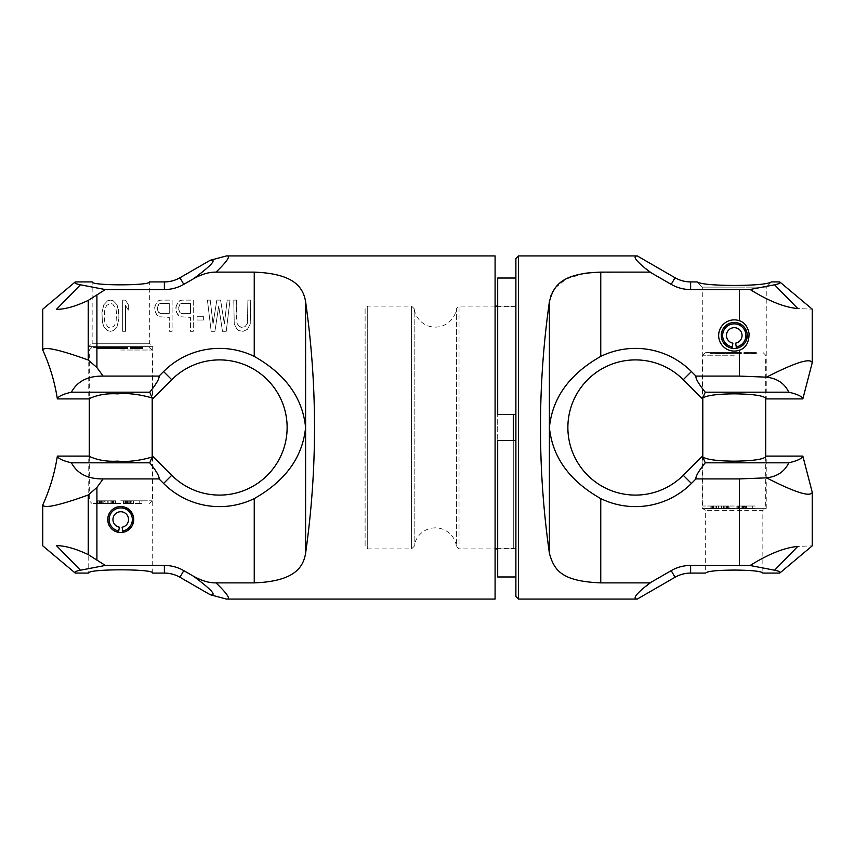 <?xml version="1.0" encoding="UTF-8"?>
<svg xmlns="http://www.w3.org/2000/svg" width="855" height="855" viewBox="0 0 855 855"><rect width="100%" height="100%" fill="white"/><g stroke="black" fill="none" stroke-linecap="round" stroke-linejoin="round"><path stroke-width="0.64" stroke-dasharray="4.28 3.21" d="M495.088 255.923L495.088 599.077M226.468 599.077C231.042 599.451 227.569 594.043 216.016 582.875L254.245 582.875C294.793 581.368 303.236 567.122 305.598 553.324C317.494 469.438 317.494 385.562 305.598 301.676C303.236 287.879 294.793 273.632 254.245 272.125L216.016 272.125C227.569 260.957 231.042 255.549 226.468 255.923M210.202 594.717C217.138 595.882 211.613 589.758 193.647 576.323C201.791 580.823 209.251 583.014 216.016 582.875M152.137 457.051C139.258 460.738 127.78 462.095 117.701 461.134C106.651 461.786 97.01 460.097 88.76 456.1L88.76 573.085C87.018 568.746 154.466 568.746 152.714 573.085L152.714 456.281L149.753 462.812C156.497 471.265 159.596 476.63 159.041 478.907L163.583 483.449A79.12 79.12 0 0 0 254.245 498.593L254.245 582.875M159.041 478.907L103.113 478.907L96.914 487.489L88.247 494.992C59.252 505.412 44.086 508.736 42.75 504.963M75.251 573.085C74.096 572.07 75.817 571.108 80.434 570.21L56.43 545.618C65.033 545.672 75.646 548.664 88.247 554.606L105.325 565.433L164.374 565.433A38.849 38.849 0 0 1 183.793 570.638L193.647 576.323M120.737 532.526A12.996 12.996 0 0 0 133.743 519.53A12.996 12.996 0 0 0 120.737 506.534A12.996 12.996 0 0 0 107.741 519.53A12.996 12.996 0 0 0 120.737 532.526C138.275 532.505 136.8 505.252 120.737 506.534C103.177 506.588 104.716 533.841 120.737 532.526C104.652 533.809 103.241 506.523 120.737 506.534L129.201 509.655L133.54 517.275L131.723 526.488L123.89 532.141M152.137 397.949C139.258 394.262 127.78 392.905 117.701 393.866C106.651 393.215 97.01 394.903 88.76 398.9L88.76 346.649L152.714 346.649L152.714 398.719L149.753 392.189C156.497 383.735 159.596 378.37 159.041 376.093L163.583 371.551A79.12 79.12 0 0 1 254.245 356.407C285.463 374.073 302.585 397.778 305.598 427.5C302.585 457.222 285.463 480.927 254.245 498.593M88.76 346.649L152.714 346.649L149.336 343.272L149.336 281.915C150.897 285.794 90.577 285.794 92.148 281.915L92.148 343.272L149.336 343.272L92.148 343.272L88.76 346.649M210.202 260.283C217.138 259.118 211.613 265.242 193.647 278.677C201.791 274.177 209.251 271.986 216.016 272.125M193.647 278.677L183.793 284.362A38.849 38.849 0 0 1 164.374 289.567L105.325 289.567L88.247 300.394C75.646 306.336 65.033 309.328 56.43 309.382L80.434 284.79L105.325 289.567M159.041 376.093L103.113 376.093L96.914 367.511L88.247 360.008C59.252 349.588 44.086 346.264 42.75 350.037M239.421 326.663L241.302 327.326L245.075 326.663L247.426 323.35L247.897 300.116L250.718 300.116L250.248 324.013L247.426 329.325L243.194 331.312L238.951 330.65L237.07 329.325L234.249 324.013L233.778 300.116L236.6 300.116L237.07 323.35L238.011 325.338L241.302 327.326L245.075 326.663L247.426 323.35L247.897 300.116L250.718 300.116L250.248 324.013L247.426 329.325L243.194 331.312L238.951 330.65L237.07 329.325L234.249 324.013L233.778 300.116L236.6 300.116L236.6 320.689L237.07 323.35L239.421 326.663M222.471 331.312L218.709 306.09L214.936 331.312L211.174 331.312L207.412 300.116L210.234 300.116L213.055 324.013L216.828 300.116L220.59 300.116L224.352 324.013L227.184 300.116L230.006 300.116L226.244 331.312L222.471 331.312L218.709 306.09L214.936 331.312L211.174 331.312L207.412 300.116L210.234 300.116L213.055 324.013L216.828 300.116L220.59 300.116L224.352 324.013L227.184 300.116L230.006 300.116L226.244 331.312L222.471 331.312M197.045 320.026L197.045 316.713L203.64 316.713L203.64 320.026L197.045 320.026L197.045 316.713L203.64 316.713L203.64 320.026L197.045 320.026M175.863 307.415L177.744 302.766L179.625 300.778L181.987 300.116L193.283 300.116L193.283 331.312L190.462 331.312L190.462 317.376L179.625 316.713L177.744 314.715L175.863 310.076L176.333 305.427L179.625 300.778L181.987 300.116L193.283 300.116L193.283 331.312L190.462 331.312L190.462 317.376L179.625 316.713L176.333 312.064L175.863 307.415M125.482 331.312L122.66 331.312L122.66 300.116L125.482 300.116L128.314 304.765L128.314 310.076L125.482 305.427L125.482 331.312L122.66 331.312L122.66 300.116L125.482 300.116L128.314 304.765L128.314 310.076L125.482 305.427L125.482 331.312M154.68 307.415L156.561 302.766L158.442 300.778L160.793 300.116L172.101 300.116L172.101 331.312L169.269 331.312L169.269 317.376L158.442 316.713L156.561 314.715L154.68 310.076L155.15 305.427L158.442 300.778L160.793 300.116L172.101 300.116L172.101 331.312L169.269 331.312L169.269 317.376L158.442 316.713L155.15 312.064L154.68 307.415M118.888 312.727L118.888 318.701L117.007 326.663L113.245 330.65L110.423 331.312L107.591 330.65L103.829 326.663L102.418 322.025L101.948 312.727L103.829 304.765L107.591 300.778L110.423 300.116L113.245 300.778L117.007 304.765L118.418 309.414L118.888 318.701L117.007 326.663L113.245 330.65L110.423 331.312L107.591 330.65L103.829 326.663L102.418 322.025L101.948 312.727L103.829 304.765L107.591 300.778L110.423 300.116L113.245 300.778L117.007 304.765L118.888 312.727M181.517 313.39L190.462 313.39L190.462 303.44L181.517 303.44L180.095 304.102L178.684 307.415L179.155 311.402L180.095 312.727L181.517 313.39L190.462 313.39L190.462 303.44L181.517 303.44L180.095 304.102L179.155 305.427L178.684 309.414L180.095 312.727L181.517 313.39M160.323 313.39L169.269 313.39L169.269 303.44L160.323 303.44L158.912 304.102L157.502 307.415L157.972 311.402L158.912 312.727L160.323 313.39L169.269 313.39L169.269 303.44L160.323 303.44L158.912 304.102L157.972 305.427L157.502 309.414L157.972 311.402L160.323 313.39M116.537 313.39L116.066 309.414L112.775 304.102L110.423 303.44L106.651 305.427L104.77 309.414L104.299 318.039L104.77 322.025L108.061 327.326L110.423 327.989L114.185 326.001L116.066 322.025L116.537 313.39L116.066 309.414L112.775 304.102L110.423 303.44L106.651 305.427L104.77 309.414L104.299 318.039L104.77 322.025L108.061 327.326L110.423 327.989L114.185 326.001L116.066 322.025L116.537 313.39M80.434 570.21L105.325 565.433M103.113 478.907C87.841 479.099 77.281 473.734 71.425 462.812C62.746 460.781 58.055 458.537 57.36 456.1M149.753 462.812L71.425 462.812M149.753 392.189L71.425 392.189C62.746 394.219 58.055 396.464 57.36 398.9M103.113 376.093C87.841 375.901 77.281 381.266 71.425 392.189M75.251 281.915C74.096 282.93 75.817 283.892 80.434 284.79M779.749 573.085C780.904 572.07 779.183 571.108 774.566 570.21L797.779 546.431C816.974 545.608 816.974 545.608 797.779 546.431C784.452 547.628 768.56 553.987 750.102 565.508L690.626 565.433A38.849 38.849 0 0 0 671.207 570.638L649.982 582.875L600.755 582.875C562.74 581.528 553.88 570.584 549.402 553.324C537.506 469.438 537.506 385.562 549.402 301.676L550.46 297.209M702.863 457.051L702.286 456.281L702.286 508.351L705.664 510.382L705.664 573.085C707.096 571.236 716.618 570.232 734.263 570.071C751.898 570.232 761.431 571.236 762.852 573.085L762.852 510.382L705.664 510.382L762.852 510.382L766.24 508.351L702.286 508.351L766.24 508.351L766.24 456.1C764.669 459.21 754.014 460.898 734.263 461.166C717.409 460.995 706.946 459.627 702.863 457.051L705.247 462.812C698.503 471.265 695.404 476.63 695.959 478.907L739.457 478.907L766.529 477.838C795.043 492.427 810.284 497.257 812.25 492.341M774.566 570.21L750.102 565.508M695.959 478.907L691.417 483.449A79.12 79.12 0 0 1 600.755 498.593L600.755 582.875M518.493 599.077L518.493 255.923M645.685 268.684L645.055 268.16C635.361 260.166 632.764 256.094 637.242 255.923M649.715 271.911L647.727 270.34M592.355 272.446L649.982 272.125L671.207 284.362A38.849 38.849 0 0 0 690.626 289.567L750.102 289.492L774.566 284.79L797.779 308.57C816.974 309.392 816.974 309.392 797.779 308.57C784.452 307.373 768.56 301.013 750.102 289.492M551.069 295.392L552.223 292.688M555.077 288.039L566.384 278.901L584.777 273.333M637.242 599.077C632.764 598.906 635.361 594.834 645.055 586.84L645.685 586.316M647.727 584.66L649.982 582.875M645.055 586.84L651.05 582.276M515.886 596.48L515.886 258.52M515.886 303.493L515.886 551.507L515.886 303.493A2.597 2.597 0 0 1 513.289 306.101L497.696 306.101M513.289 440.496L513.289 548.899A2.597 2.597 180 0 1 515.886 551.507M495.088 306.101L459.028 306.101L459.028 548.899L459.028 306.101L456.42 308.698L456.42 546.302A21.322 21.322 0 0 0 414.173 546.302L411.576 548.899L367.703 548.899L367.703 306.101L367.703 548.899L365.106 546.302L365.106 308.698L367.703 306.101L411.576 306.101L411.576 548.899L411.576 306.101L414.173 308.698L414.173 546.302L414.173 308.698A21.322 21.322 0 0 0 456.42 308.698L456.42 546.302L459.028 548.899L495.088 548.899M513.289 414.504L513.289 548.899L497.696 548.899M365.106 308.698L365.106 546.302M645.055 268.16L651.05 272.724M695.959 376.093L739.457 376.093L766.529 377.162C777.184 378.412 784.601 383.414 788.77 392.189L705.247 392.189C698.503 383.735 695.404 378.37 695.959 376.093L691.417 371.551A79.12 79.12 0 0 0 600.755 356.407L600.755 272.125M739.457 376.093L739.457 350.176A15.593 15.593 0 0 1 718.66 335.47A15.593 15.593 0 0 1 739.457 320.764L739.457 289.567M600.755 498.593C569.537 480.927 552.416 457.233 549.402 427.5C552.416 397.767 569.537 374.073 600.755 356.407M734.263 348.466A12.996 12.996 0 0 0 747.259 335.47A12.996 12.996 0 0 0 734.263 322.474A12.996 12.996 0 0 0 721.257 335.47A12.996 12.996 0 0 0 734.263 348.466C717.463 349.214 717.505 321.704 734.263 322.474C717.495 321.715 717.473 349.214 734.263 348.466C751.032 349.225 751.043 321.726 734.263 322.474L742.856 325.712L747.152 333.803L745.09 342.663L737.555 348.049M734.263 393.834C717.409 394.005 706.946 395.373 702.863 397.949L702.286 398.719L702.286 287.12L734.263 287.12L702.286 287.12L697.082 281.915C700.683 284.116 713.081 285.292 734.263 285.452C755.446 285.292 767.833 284.116 771.434 281.915L766.24 287.12L734.263 287.12L766.24 287.12L766.24 398.9C764.669 395.79 754.014 394.102 734.263 393.834M705.247 462.812L788.77 462.812C797.416 460.802 802.108 458.558 802.845 456.1M766.529 477.838C777.184 476.588 784.601 471.586 788.77 462.812M779.749 281.915C780.904 282.93 779.183 283.892 774.566 284.79M766.529 377.162C795.043 362.573 810.284 357.743 812.25 362.659M739.457 350.176C744.416 348.701 747.623 344.469 749.087 337.479C748.937 328.256 745.731 322.688 739.457 320.764M705.247 392.189L702.863 397.949M802.845 398.9C802.108 396.442 797.416 394.198 788.77 392.189M120.737 347.429L91.88 347.429L120.737 347.429M112.272 347.429C92.158 347.429 92.158 347.429 112.272 347.429C92.158 347.429 92.158 347.429 112.272 347.429C132.386 347.429 132.386 347.429 112.272 347.429C132.386 347.429 132.386 347.429 112.272 347.429C131.178 347.429 131.178 347.429 112.272 347.429C131.178 347.429 131.178 347.429 112.272 347.429C93.366 347.429 93.366 347.429 112.272 347.429C93.366 347.429 93.366 347.429 112.272 347.429M142.838 347.429L130.366 347.429L142.838 347.429L142.838 348.466L130.366 348.466L142.838 348.466L135.411 348.466L142.838 348.466L142.838 347.429L142.838 348.466M135.411 347.429L142.571 347.429L130.366 347.429L135.411 347.429L135.411 348.466L134.075 348.466L135.411 348.466L135.411 347.429M102.814 347.429L114.613 347.429L102.172 347.429L102.814 347.429L102.814 348.466L101.98 348.466L114.613 348.466L102.172 348.466L102.814 348.466L102.814 347.429M123.964 347.429L116.173 347.429L123.964 347.429L123.964 348.466L116.173 348.466L123.964 348.466L123.964 347.429M109.045 347.429L114.463 347.429L109.045 347.429L109.045 348.466L114.463 348.466L109.045 348.466M135.667 347.429L141.513 347.429L135.667 347.429L135.667 348.466L133.284 348.466L137.527 348.466L135.667 348.466L135.667 347.429M120.737 350.026L152.201 350.026L120.737 350.026M120.737 500.806L152.201 500.806L120.737 500.806M120.737 503.413L91.88 503.413L120.737 503.413M115.543 503.413L97.342 503.413L115.543 503.413L115.543 500.806L97.342 500.806L115.543 500.806L104.695 500.806L115.543 500.806L115.543 503.413L115.543 500.806M104.695 503.413L115.158 503.413L97.342 503.413L104.695 503.413L104.695 500.806L102.76 500.806L104.695 500.806L104.695 503.413M141.535 503.413L123.344 503.413L141.535 503.413L123.344 503.413L141.535 503.413L123.344 503.413L141.535 503.413L141.535 500.806L123.344 500.806L141.535 500.806L123.344 500.806L141.535 500.806L123.344 500.806L141.535 500.806L141.535 503.413M105.09 503.413L113.608 503.413L105.09 503.413L105.09 500.806L101.606 500.806L107.794 500.806L105.09 500.806L105.09 503.413M131.082 503.413L125.279 503.413L131.082 503.413L131.082 500.806L125.279 500.806L131.082 500.806L131.082 503.413M97.342 503.413L97.342 500.806L101.606 500.806L97.342 500.806L97.342 503.413L97.342 500.806M100.441 503.413L100.441 500.806L102.76 500.806L99.661 500.806L100.441 500.806L100.441 503.413L100.441 500.806M103.156 503.413L103.156 500.806M100.056 503.413L100.056 500.806M110.124 500.806L107.794 500.806L112.443 500.806L110.124 500.806L110.124 503.413L110.124 500.806M113.213 500.806L112.443 500.806L113.608 500.806L113.213 503.413L113.213 500.806M99.276 500.806L99.276 503.413M108.179 503.413L108.179 500.806L108.179 503.413M102.76 503.413L102.76 500.806L102.76 503.413M101.606 503.413L101.606 500.806L101.606 503.413M98.891 503.413L98.891 500.806L98.891 503.413M97.727 503.413L97.727 500.806L97.727 503.413M111.278 503.413L111.278 500.806L111.278 503.413M112.828 503.413L112.828 500.806L112.828 503.413M113.993 503.413L113.993 500.806L113.993 503.413M115.158 503.413L115.158 500.806L115.158 503.413M107.794 503.413L107.794 500.806L107.794 503.413M112.443 503.413L112.443 500.806L112.443 503.413M113.608 503.413L113.608 500.806M99.661 503.413L99.661 500.806L99.661 503.413M123.344 503.413L123.344 500.806L123.344 503.413M139.215 503.413L139.215 500.806M127.598 503.413L127.598 500.806L127.598 503.413M126.433 503.413L126.433 500.806L126.433 503.413M129.148 503.413L129.148 500.806M130.313 503.413L130.313 500.806M131.862 503.413L131.862 500.806M133.017 503.413L133.017 500.806M133.401 503.413L133.401 500.806L133.401 503.413M123.729 503.413L123.729 500.806M124.883 503.413L124.883 500.806M130.697 503.413L130.697 500.806M129.917 503.413L129.917 500.806M128.763 503.413L128.763 500.806M125.664 503.413L125.664 500.806M125.279 503.413L125.279 500.806L125.279 503.413M112.272 348.466C92.158 348.466 92.158 348.466 112.272 348.466C92.158 348.466 92.158 348.466 112.272 348.466C132.386 348.466 132.386 348.466 112.272 348.466C132.386 348.466 132.386 348.466 112.272 348.466C131.178 348.466 131.178 348.466 112.272 348.466C131.178 348.466 131.178 348.466 112.272 348.466C93.366 348.466 93.366 348.466 112.272 348.466C93.366 348.466 93.366 348.466 112.272 348.466M113.32 348.466L108.061 348.466L113.32 348.466L113.32 347.429M103.028 348.466L106.394 348.466L103.028 348.466L103.028 347.429M106.394 348.466L106.373 347.429L106.394 348.466M105.593 348.466L106.619 348.466L105.593 348.466L105.593 347.429M132.215 348.466L133.284 348.466L131.424 348.466L132.215 348.466L132.215 347.429M130.623 348.466L131.424 348.466L130.366 348.466L130.623 347.429L130.623 348.466M139.119 348.466L140.712 348.466L139.119 348.466L139.119 347.429L139.119 348.466M141.246 348.466L141.246 347.429L141.246 348.466M132.482 348.466L134.075 348.466L131.959 348.466L132.482 347.429M131.691 348.466L131.691 347.429M101.98 347.429L101.98 348.466M107.741 347.429L107.741 348.466M114.463 347.429L114.463 348.466L114.463 347.429M113.181 347.429L113.181 348.466M112.764 347.429L112.764 348.466M112.924 347.429L112.924 348.466M114.613 347.429L114.613 348.466L114.613 347.429M108.061 347.429L108.061 348.466M108.724 347.429L108.724 348.466M109.344 347.429L109.344 348.466M108.863 347.429L108.863 348.466M104.866 347.429L104.866 348.466M106.768 347.429L106.768 348.466M105.764 347.429L105.764 348.466M102.878 347.429L102.878 348.466M106.619 347.429L106.619 348.466M102.13 347.429L102.13 348.466M102.301 347.429L102.301 348.466M108.574 347.429L108.574 348.466M107.88 347.429L107.88 348.466M102.172 347.429L102.172 348.466M107.538 347.429L107.538 348.466M116.173 347.429L116.173 348.466L116.173 347.429M117.498 347.429L117.498 348.466M118.663 347.429L118.663 348.466M117.327 347.429L117.327 348.466M130.366 347.429L130.366 348.466M134.342 347.429L134.342 348.466M137.794 347.429L137.794 348.466L137.794 347.429M134.075 347.429L134.075 348.466L134.075 347.429M133.284 347.429L133.284 348.466L133.284 347.429M131.424 347.429L131.424 348.466L131.424 347.429M139.921 347.429L139.921 348.466L139.921 347.429M140.979 347.429L140.979 348.466L140.979 347.429M141.78 347.429L141.78 348.466L141.78 347.429M142.571 347.429L142.571 348.466L142.571 347.429M137.527 347.429L137.527 348.466L137.527 347.429M140.712 347.429L140.712 348.466L140.712 347.429M141.513 347.429L141.513 348.466M131.959 347.429L131.959 348.466L131.959 347.429M122.094 527.204A7.802 7.802 0 0 0 127.256 515.244A7.802 7.802 0 0 0 114.228 515.244A7.802 7.802 0 0 0 119.39 527.204L118.727 530.955A11.607 11.607 0 0 1 111.043 513.15A11.607 11.607 0 0 1 130.441 513.15A11.607 11.607 0 0 1 122.757 530.955L122.094 527.204M118.482 532.334A12.996 12.996 0 0 1 109.878 512.38A12.996 12.996 0 0 1 131.595 512.38A12.996 12.996 0 0 1 122.992 532.334A12.996 12.996 0 0 0 131.595 512.38A12.996 12.996 0 0 0 109.878 512.38A12.996 12.996 0 0 0 118.482 532.334L118.727 530.955M122.992 532.334L122.757 530.955M735.61 343.154A7.802 7.802 0 0 0 740.772 331.184A7.802 7.802 0 0 0 727.744 331.184A7.802 7.802 0 0 0 732.906 343.154L732.243 346.906A11.607 11.607 0 0 1 724.559 329.09A11.607 11.607 0 0 1 743.957 329.09A11.607 11.607 0 0 1 736.273 346.906L735.61 343.154M732.008 348.274A12.996 12.996 0 0 1 723.405 328.331A12.996 12.996 0 0 1 745.122 328.331A12.996 12.996 0 0 1 736.518 348.274A12.996 12.996 0 0 0 745.122 328.331A12.996 12.996 0 0 0 723.405 328.331A12.996 12.996 0 0 0 732.008 348.274L732.243 346.906M736.518 348.274L736.273 346.906M734.263 352.634L705.407 352.634L734.263 352.634M725.788 352.634C705.674 352.634 705.674 352.634 725.788 352.634C705.674 352.634 705.674 352.634 725.788 352.634C745.902 352.634 745.902 352.634 725.788 352.634C745.902 352.634 745.902 352.634 725.788 352.634C744.694 352.634 744.694 352.634 725.788 352.634C744.694 352.634 744.694 352.634 725.788 352.634C706.882 352.634 706.882 352.634 725.788 352.634C706.882 352.634 706.882 352.634 725.788 352.634M756.365 352.634L743.882 352.634L756.365 352.634L756.365 353.671L743.882 353.671L756.365 353.671L748.927 353.671L756.365 353.671L756.365 352.634L756.365 353.671M748.927 352.634L756.098 352.634L743.882 352.634L748.927 352.634L748.927 353.671L747.601 353.671L748.927 353.671L748.927 352.634M716.33 352.634L728.129 352.634L715.688 352.634L716.33 352.634L716.33 353.671L715.507 353.671L728.129 353.671L715.688 353.671L716.33 353.671L716.33 352.634M737.491 352.634L729.689 352.634L737.491 352.634L737.491 353.671L729.689 353.671L737.491 353.671L737.491 352.634M722.561 352.634L727.979 352.634L722.561 352.634L722.561 353.671L727.979 353.671L722.561 353.671M749.194 352.634L755.029 352.634L749.194 352.634L749.194 353.671L746.8 353.671L751.053 353.671L749.194 353.671L749.194 352.634M734.263 355.231L702.799 355.231L734.263 355.231M734.263 506.01L702.799 506.01L734.263 506.01M734.263 508.607L705.407 508.607L734.263 508.607M729.058 508.607L710.868 508.607L729.058 508.607L729.058 506.01L710.868 506.01L729.058 506.01L718.221 506.01L729.058 506.01L729.058 508.607L729.058 506.01M718.221 508.607L728.674 508.607L710.868 508.607L718.221 508.607L718.221 506.01L716.287 506.01L718.221 506.01L718.221 508.607M755.061 508.607L736.86 508.607L755.061 508.607L736.86 508.607L755.061 508.607L736.86 508.607L755.061 508.607L755.061 506.01L736.86 506.01L755.061 506.01L736.86 506.01L755.061 506.01L736.86 506.01L755.061 506.01L755.061 508.607M718.606 508.607L727.124 508.607L718.606 508.607L718.606 506.01L715.122 506.01L721.321 506.01L718.606 506.01L718.606 508.607M744.609 508.607L738.795 508.607L744.609 508.607L744.609 506.01L738.795 506.01L744.609 506.01L744.609 508.607M710.868 508.607L710.868 506.01L715.122 506.01L710.868 506.01L710.868 508.607L710.868 506.01M713.957 508.607L713.957 506.01L716.287 506.01L713.188 506.01L713.957 506.01L713.957 508.607L713.957 506.01M716.672 508.607L716.672 506.01M713.572 508.607L713.572 506.01M723.64 506.01L721.321 506.01L725.959 506.01L723.64 506.01L723.64 508.607L723.64 506.01M726.739 506.01L725.959 506.01L727.124 506.01L726.739 508.607L726.739 506.01M712.803 506.01L712.803 508.607M721.706 508.607L721.706 506.01L721.706 508.607M716.287 508.607L716.287 506.01L716.287 508.607M715.122 508.607L715.122 506.01L715.122 508.607M712.407 508.607L712.407 506.01L712.407 508.607M711.253 508.607L711.253 506.01L711.253 508.607M724.805 508.607L724.805 506.01L724.805 508.607M726.355 508.607L726.355 506.01L726.355 508.607M727.509 508.607L727.509 506.01L727.509 508.607M728.674 508.607L728.674 506.01L728.674 508.607M721.321 508.607L721.321 506.01L721.321 508.607M725.959 508.607L725.959 506.01L725.959 508.607M727.124 508.607L727.124 506.01M713.188 508.607L713.188 506.01L713.188 508.607M736.86 508.607L736.86 506.01L736.86 508.607M752.731 508.607L752.731 506.01M741.114 508.607L741.114 506.01L741.114 508.607M739.96 508.607L739.96 506.01L739.96 508.607M742.664 508.607L742.664 506.01M743.829 508.607L743.829 506.01M745.378 508.607L745.378 506.01M746.543 508.607L746.543 506.01M746.928 508.607L746.928 506.01L746.928 508.607M737.245 508.607L737.245 506.01M738.41 508.607L738.41 506.01M744.213 508.607L744.213 506.01M743.444 508.607L743.444 506.01M742.279 508.607L742.279 506.01M739.18 508.607L739.18 506.01M738.795 508.607L738.795 506.01L738.795 508.607M725.788 353.671C705.674 353.671 705.674 353.671 725.788 353.671C705.674 353.671 705.674 353.671 725.788 353.671C745.902 353.671 745.902 353.671 725.788 353.671C745.902 353.671 745.902 353.671 725.788 353.671C744.694 353.671 744.694 353.671 725.788 353.671C744.694 353.671 744.694 353.671 725.788 353.671C706.882 353.671 706.882 353.671 725.788 353.671C706.882 353.671 706.882 353.671 725.788 353.671M726.836 353.671L721.577 353.671L726.836 353.671L726.836 352.634M716.554 353.671L719.91 353.671L716.554 353.671L716.554 352.634M719.91 353.671L719.889 352.634L719.91 353.671M719.119 353.671L720.145 353.671L719.119 353.671L719.119 352.634M745.742 353.671L746.8 353.671L744.94 353.671L745.742 353.671L745.742 352.634M744.149 353.671L744.94 353.671L743.882 353.671L744.149 352.634L744.149 353.671M752.646 353.671L751.053 353.671L754.238 353.671L752.646 353.671L752.646 352.634L752.646 353.671M754.773 353.671L754.773 352.634L754.773 353.671M746.009 353.671L747.601 353.671L745.475 353.671L746.009 352.634M745.207 353.671L745.207 352.634M715.507 352.634L715.507 353.671M721.257 352.634L721.257 353.671M727.979 352.634L727.979 353.671L727.979 352.634M726.697 352.634L726.697 353.671M726.29 352.634L726.29 353.671M726.44 352.634L726.44 353.671M728.129 352.634L728.129 353.671L728.129 352.634M721.577 352.634L721.577 353.671M722.24 352.634L722.24 353.671M722.86 352.634L722.86 353.671M722.389 352.634L722.389 353.671M718.392 352.634L718.392 353.671M720.284 352.634L720.284 353.671M719.29 352.634L719.29 353.671M716.405 352.634L716.405 353.671M720.145 352.634L720.145 353.671M715.656 352.634L715.656 353.671M715.827 352.634L715.827 353.671M722.09 352.634L722.09 353.671M721.396 352.634L721.396 353.671M715.688 352.634L715.688 353.671M721.054 352.634L721.054 353.671M729.689 352.634L729.689 353.671L729.689 352.634M731.014 352.634L731.014 353.671M732.179 352.634L732.179 353.671M730.854 352.634L730.854 353.671M743.882 352.634L743.882 353.671M747.869 352.634L747.869 353.671M751.321 352.634L751.321 353.671L751.321 352.634M747.601 352.634L747.601 353.671L747.601 352.634M746.8 352.634L746.8 353.671L746.8 352.634M744.94 352.634L744.94 353.671L744.94 352.634M753.437 352.634L753.437 353.671L753.437 352.634M754.505 352.634L754.505 353.671L754.505 352.634M755.296 352.634L755.296 353.671L755.296 352.634M756.098 352.634L756.098 353.671L756.098 352.634M751.053 352.634L751.053 353.671L751.053 352.634M754.238 352.634L754.238 353.671L754.238 352.634M755.029 352.634L755.029 353.671M745.475 352.634L745.475 353.671L745.475 352.634M515.886 440.496L515.886 278.025L515.886 548.386L515.886 440.496L497.696 440.496L497.696 306.614L497.696 414.504L515.886 414.504M497.696 278.025L497.696 576.975M96.914 487.489L96.914 559.651M305.598 301.676L305.598 553.324M163.583 483.449L171.737 475.295M163.583 371.551L171.737 379.706M96.914 367.511L96.914 295.349M254.245 356.407L254.245 272.125M179.967 577.264L183.793 570.638M164.374 573.085L164.374 565.433M88.247 494.992L88.247 554.606M88.247 360.008L88.247 300.394M164.374 281.915L164.374 289.567M179.967 277.736L183.793 284.362M739.457 478.907L739.457 565.433M690.626 573.085L690.626 565.433M675.033 577.264L671.207 570.638M675.033 277.736L671.207 284.362M549.402 553.324L549.402 301.676M691.417 371.551L683.263 379.706M691.417 483.449L683.263 475.295M690.626 281.915L690.626 289.567M105.079 347.429L105.079 348.466M113.768 347.429L113.768 348.466M113.961 347.429L113.961 348.466M114.11 347.429L114.11 348.466M110.381 347.429L110.381 348.466M113.394 347.429L113.394 348.466M105.849 347.429L105.849 348.466M104.513 347.429L104.513 348.466M103.562 347.429L103.562 348.466L103.573 347.429M104.192 347.429L104.192 348.466M106.202 347.429L106.202 348.466L106.159 347.429M104.77 347.429L104.77 348.466M103.177 347.429L103.177 348.466M103.957 347.429L103.957 348.466M104.941 347.429L104.941 348.466L104.962 347.429M102.472 347.429L102.472 348.466M104.15 347.429L104.15 348.466M106.533 347.429L106.533 348.466M104.428 347.429L104.428 348.466M104.983 347.429L104.983 348.466M110.188 347.429L110.188 348.466M109.547 347.429L109.547 348.466M111.236 347.429L111.236 348.466M113.608 347.429L113.608 348.466M718.606 352.634L718.606 353.671M727.284 352.634L727.284 353.671M727.487 352.634L727.487 353.671M727.626 352.634L727.626 353.671M723.907 352.634L723.907 353.671M726.91 352.634L726.91 353.671M719.376 352.634L719.376 353.671M718.029 352.634L718.029 353.671M717.078 352.634L717.078 353.671L717.089 352.634M717.708 352.634L717.708 353.671M719.718 352.634L719.718 353.671L719.686 352.634M718.296 352.634L718.296 353.671M716.693 352.634L716.693 353.671M717.473 352.634L717.473 353.671M718.457 352.634L718.457 353.671L718.489 352.634M715.988 352.634L715.988 353.671M717.666 352.634L717.666 353.671M720.06 352.634L720.06 353.671M717.954 352.634L717.954 353.671M718.499 352.634L718.499 353.671M723.704 352.634L723.704 353.671M723.063 352.634L723.063 353.671M724.751 352.634L724.751 353.671M727.135 352.634L727.135 353.671M91.88 347.429L89.283 350.026L89.283 397.992M149.593 347.429L152.201 350.026L152.201 397.96M152.201 457.04L152.201 500.806L149.593 503.413M89.283 457.008L89.283 500.806L91.88 503.413M96.668 347.429L96.668 348.466M127.865 347.429L127.865 348.466M126.935 348.466L126.935 347.429M97.609 348.466L97.609 347.429M705.407 352.634L702.799 355.231L702.799 397.96M763.12 352.634L765.717 355.231L765.717 397.992M765.717 457.008L765.717 506.01L763.12 508.607M702.799 457.04L702.799 506.01L705.407 508.607M710.195 352.634L710.195 353.671M741.392 352.634L741.392 353.671M740.451 353.671L740.451 352.634M711.125 353.671L711.125 352.634M515.886 306.614L497.696 306.614M515.886 548.386L497.696 548.386"/><path stroke-width="1.28" d="M226.468 255.923L495.088 255.923L495.088 599.077L226.468 599.077C231.042 599.451 227.569 594.043 216.016 582.875L254.245 582.875C294.793 581.368 303.236 567.122 305.598 553.324C317.494 469.438 317.494 385.562 305.598 301.676C303.236 287.879 294.793 273.632 254.245 272.125L216.016 272.125C227.569 260.957 231.042 255.549 226.468 255.923L210.202 260.283C217.138 259.118 211.613 265.242 193.647 278.677C201.791 274.177 209.251 271.986 216.016 272.125M80.434 570.21L56.43 545.618C38.272 545.875 38.272 545.875 56.43 545.618C38.272 545.875 38.272 545.875 56.43 545.618C65.033 545.672 75.646 548.664 88.247 554.606L105.325 565.433L80.434 570.21C75.817 571.108 74.096 572.07 75.251 573.085L88.76 573.085C87.018 568.746 154.466 568.746 152.714 573.085L164.374 573.085A31.197 31.197 0 0 1 179.967 577.264L210.202 594.717C217.138 595.882 211.613 589.758 193.647 576.323C201.791 580.823 209.251 583.014 216.016 582.875M210.202 594.717L226.468 599.077M149.753 392.189L71.425 392.189C62.746 394.219 58.055 396.464 57.36 398.9L88.76 398.9C97.01 394.903 106.651 393.215 117.701 393.866C127.78 392.905 139.258 394.262 152.137 397.949L149.753 392.189C156.497 383.735 159.596 378.37 159.041 376.093L163.583 371.551L171.737 379.706A67.588 67.588 0 0 1 267.326 379.706A67.588 67.588 0 0 1 267.326 475.295A67.588 67.588 0 0 1 171.737 475.295L152.714 456.281L152.137 457.051C139.258 460.738 127.78 462.095 117.701 461.134C106.651 461.786 97.01 460.097 88.76 456.1L57.36 456.1C54.72 473.039 49.857 489.327 42.75 504.963L42.75 545.811L75.251 573.085M163.583 371.551A79.12 79.12 0 0 1 254.245 356.407L254.245 272.125M152.137 457.051L149.753 462.812C156.497 471.265 159.596 476.63 159.041 478.907L163.583 483.449A79.12 79.12 0 0 0 254.245 498.593C285.463 480.927 302.585 457.222 305.598 427.5C302.585 397.778 285.463 374.073 254.245 356.407M152.137 397.949L152.714 398.719L171.737 379.706M123.89 532.141L120.737 532.526A12.996 12.996 0 0 0 133.743 519.53A12.996 12.996 0 0 0 120.737 506.534A12.996 12.996 0 0 0 107.741 519.53A12.996 12.996 0 0 0 120.737 532.526M159.041 376.093L103.113 376.093L96.914 367.511L88.247 360.008C59.252 349.588 44.086 346.264 42.75 350.037C49.857 365.673 54.72 381.961 57.36 398.9M210.202 260.283L179.967 277.736A31.197 31.197 0 0 1 164.374 281.915L149.336 281.915C150.897 285.794 90.577 285.794 92.148 281.915L75.251 281.915C74.096 282.93 75.817 283.892 80.434 284.79L56.43 309.382C38.272 309.125 38.272 309.125 56.43 309.382C38.272 309.125 38.272 309.125 56.43 309.382C65.033 309.328 75.646 306.336 88.247 300.394L105.325 289.567L164.374 289.567A38.849 38.849 0 0 0 183.793 284.362L193.647 278.677M193.647 576.323L183.793 570.638A38.849 38.849 0 0 0 164.374 565.433L105.325 565.433M159.041 478.907L103.113 478.907L96.914 487.489L88.247 494.992C59.252 505.412 44.086 508.736 42.75 504.963M57.36 456.1C58.055 458.537 62.746 460.781 71.425 462.812C77.281 473.734 87.841 479.099 103.113 478.907M149.753 462.812L71.425 462.812M103.113 376.093C87.841 375.901 77.281 381.266 71.425 392.189M80.434 284.79L105.325 289.567M705.247 462.812C698.503 471.265 695.404 476.63 695.959 478.907L739.457 478.907L766.529 477.838C795.043 492.427 810.284 497.257 812.25 492.341L802.845 456.1C802.108 458.558 797.416 460.802 788.77 462.812L705.247 462.812L702.863 457.051C706.946 459.627 717.409 460.995 734.263 461.166C754.014 460.898 764.669 459.21 766.24 456.1L802.845 456.1M637.242 599.077L675.033 577.264A31.197 31.197 0 0 1 690.626 573.085L705.664 573.085C707.096 571.236 716.618 570.232 734.263 570.071C751.898 570.232 761.431 571.236 762.852 573.085L779.749 573.085C780.904 572.07 779.183 571.108 774.566 570.21L797.779 546.431C816.974 545.608 816.974 545.608 797.779 546.431C784.452 547.628 768.56 553.987 750.102 565.508L690.626 565.433A38.849 38.849 0 0 0 671.207 570.638L649.982 582.875L645.055 586.84C635.361 594.834 632.764 598.906 637.242 599.077L518.493 599.077L518.493 255.923L637.242 255.923C632.764 256.094 635.361 260.166 645.055 268.16L649.715 271.911M774.566 570.21L750.102 565.508M647.727 270.34L645.685 268.684M550.46 297.209L551.069 295.392M552.223 292.688L555.077 288.039M584.777 273.333L592.355 272.446M645.685 586.316L647.727 584.66M645.055 586.84L651.05 582.276M695.959 478.907L691.417 483.449A79.12 79.12 0 0 1 600.755 498.593C569.537 480.927 552.416 457.233 549.402 427.5C552.416 397.767 569.537 374.073 600.755 356.407L600.755 272.125C562.74 273.472 553.88 284.416 549.402 301.676C537.506 385.562 537.506 469.438 549.402 553.324C554.297 571.204 562.718 581.293 600.755 582.875L649.982 582.875M600.755 272.125L649.982 272.125L671.207 284.362A38.849 38.849 0 0 0 690.626 289.567L750.102 289.492L774.566 284.79L797.779 308.57C816.974 309.392 816.974 309.392 797.779 308.57C784.452 307.373 768.56 301.013 750.102 289.492M518.493 255.923L515.886 258.52L515.886 596.48L518.493 599.077M497.696 548.899L495.088 548.899M497.696 306.101L495.088 306.101M774.566 284.79C779.183 283.892 780.904 282.93 779.749 281.915L771.434 281.915C767.833 284.116 755.446 285.292 734.263 285.452C713.081 285.292 700.683 284.116 697.082 281.915L690.626 281.915A31.197 31.197 0 0 1 675.033 277.736L637.242 255.923M645.055 268.16L651.05 272.724M691.417 483.449L683.263 475.295A67.588 67.588 0 0 1 587.674 475.295A67.588 67.588 0 0 1 587.674 379.706A67.588 67.588 0 0 1 683.263 379.706L702.286 398.719L702.863 397.949C706.946 395.373 717.409 394.005 734.263 393.834C754.014 394.102 764.669 395.79 766.24 398.9L802.845 398.9C802.108 396.442 797.416 394.198 788.77 392.189L705.247 392.189L702.863 397.949M705.247 392.189C698.503 383.735 695.404 378.37 695.959 376.093L691.417 371.551A79.12 79.12 0 0 0 600.755 356.407M683.263 475.295L702.286 456.281L702.863 457.051M737.555 348.049L734.263 348.466A12.996 12.996 0 0 1 721.257 335.47A12.996 12.996 0 0 1 734.263 322.474A12.996 12.996 0 0 1 747.259 335.47A12.996 12.996 0 0 1 734.263 348.466M766.529 477.838C777.184 476.588 784.601 471.586 788.77 462.812M739.457 320.764A15.593 15.593 0 0 0 718.66 335.47A15.593 15.593 0 0 0 739.457 350.176C745.742 348.231 748.948 342.673 749.087 333.482C747.644 326.503 744.438 322.26 739.457 320.764L739.457 289.567M695.959 376.093L739.457 376.093L766.529 377.162C795.043 362.573 810.284 357.743 812.25 362.659L812.25 309.189L779.749 281.915M766.529 377.162C777.184 378.412 784.601 383.414 788.77 392.189M802.845 398.9L812.25 362.659M119.39 527.204A7.802 7.802 0 0 1 114.228 515.244A7.802 7.802 0 0 1 127.256 515.244A7.802 7.802 0 0 1 122.094 527.204L122.757 530.955A11.607 11.607 0 0 0 130.441 513.15A11.607 11.607 0 0 0 111.043 513.15A11.607 11.607 0 0 0 118.727 530.955L119.39 527.204M118.727 530.955L118.482 532.334M122.757 530.955L122.992 532.334M732.906 343.154A7.802 7.802 0 0 1 727.744 331.184A7.802 7.802 0 0 1 740.772 331.184A7.802 7.802 0 0 1 735.61 343.154L736.273 346.906A11.607 11.607 0 0 0 743.957 329.09A11.607 11.607 0 0 0 724.559 329.09A11.607 11.607 0 0 0 732.243 346.906L732.906 343.154M732.243 346.906L732.008 348.274M736.273 346.906L736.518 348.274M515.886 414.504L497.696 414.504L497.696 278.025L515.886 278.025M515.886 440.496L497.696 440.496L497.696 576.975L515.886 576.975M163.583 483.449L171.737 475.295M96.914 367.511L96.914 295.349M305.598 553.324L305.598 301.676M254.245 498.593L254.245 582.875M96.914 487.489L96.914 559.651M179.967 577.264L183.793 570.638M164.374 573.085L164.374 565.433M88.247 494.992L88.247 554.606M88.247 360.008L88.247 300.394M164.374 281.915L164.374 289.567M179.967 277.736L183.793 284.362M739.457 478.907L739.457 565.433M690.626 573.085L690.626 565.433M675.033 577.264L671.207 570.638M513.289 414.504L513.289 440.496M675.033 277.736L671.207 284.362M691.417 371.551L683.263 379.706M600.755 498.593L600.755 582.875M549.402 301.676L549.402 553.324M739.457 376.093L739.457 350.176M690.626 281.915L690.626 289.567M75.251 281.915L42.75 309.189L42.75 350.037M779.749 573.085L812.25 545.811L812.25 492.341M152.201 397.96L152.201 457.04M89.283 397.992L89.283 457.008M765.717 397.992L765.717 457.008M702.799 397.96L702.799 457.04"/></g></svg>
